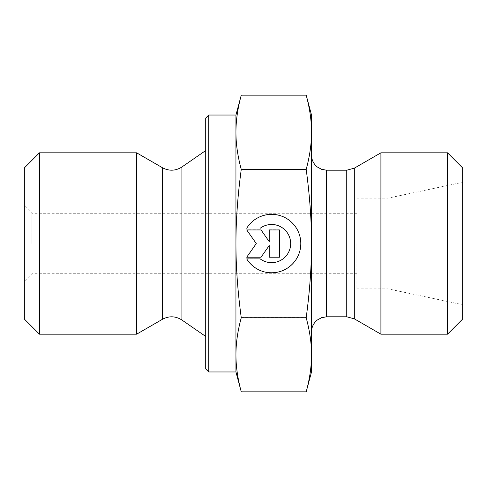 <?xml version="1.0" encoding="UTF-8"?>
<svg xmlns="http://www.w3.org/2000/svg" width="487" height="487" viewBox="0 0 487 487"><rect width="100%" height="100%" fill="white"/><g stroke="black" fill="none" stroke-linecap="round" stroke-linejoin="round"><path stroke-width="0.37" stroke-dasharray="2.44 1.83" d="M246.72 258.767L246.72 258.767A29.214 29.214 180 0 0 300.802 243.427A29.214 29.214 180 0 0 246.72 228.086L246.72 228.086A29.214 29.214 0 0 1 300.802 243.427A29.214 29.214 0 0 1 246.72 258.767L260.222 258.767L246.72 258.767M260.222 258.767L260.222 258.767A19.09 19.09 180 0 0 290.672 243.427A19.09 19.09 180 0 0 260.222 228.086A19.09 19.09 -0 0 1 290.672 243.427A19.09 19.09 -0 0 1 260.222 258.767M260.222 228.086L246.72 228.086L260.222 228.086M279.447 257.063L269.22 257.063L279.447 257.063L279.447 229.791L269.22 229.791L269.22 241.473L261.038 229.791L246.72 229.791L256.272 243.427L246.72 257.063L261.038 257.063L269.22 245.375L269.22 257.063L269.22 245.375L261.038 257.063L246.72 257.063L256.272 243.427L246.72 229.791L261.038 229.791L269.22 241.473L269.22 229.791L279.447 229.791L279.447 257.063M246.72 228.233L246.726 228.233A29.214 29.214 180 0 1 300.802 243.573L300.802 243.573M246.72 258.914L246.72 258.914A29.214 29.214 180 0 0 246.726 258.914L260.222 258.914A19.09 19.09 0 0 0 290.672 243.573L290.672 243.573M279.447 229.937L269.22 229.937M269.22 241.625L261.038 229.937L246.726 229.937M256.272 243.573L246.726 257.209M269.22 245.527L269.22 257.209M39.465 152.815L39.465 334.185M24.35 319.07L24.35 167.93M24.35 243.5L24.35 281.285L24.35 243.5M136.634 152.815L136.634 334.185M241.266 391.84C237.705 378.734 235.927 366.358 235.945 354.719C235.927 343.079 237.705 330.703 241.266 317.597C237.711 291.433 235.933 266.73 235.945 243.5L235.945 371.965M241.266 169.257C237.705 156.175 235.927 143.823 235.945 132.208L235.945 243.427C235.927 220.167 237.705 195.445 241.266 169.257L306.189 169.257C309.775 195.792 311.552 220.514 311.51 243.427C311.552 266.334 309.775 291.062 306.189 317.597C309.775 330.88 311.552 343.25 311.51 354.719C311.552 366.187 309.775 378.557 306.189 391.84M235.945 115.035L235.945 132.208C235.927 120.593 237.705 108.242 241.266 95.16M205.715 368.945L205.715 118.055M208.74 115.035L208.74 371.965M205.715 243.5L205.715 336.45L205.715 243.5M241.266 317.597L306.189 317.597M31.905 243.5L31.905 213.269L31.905 243.5M356.855 243.5L356.855 288.84L356.855 243.5M311.51 371.965L311.51 115.035M306.189 95.16C309.775 108.412 311.552 120.764 311.51 132.208C311.552 143.653 309.775 155.998 306.189 169.257M311.51 243.5L311.51 331.915L311.51 243.5M387.993 243.5L387.993 198.16L387.993 243.5M462.65 243.5L462.65 304.71L462.65 243.5M380.913 152.815L380.913 334.185M447.535 334.185L447.535 152.815M462.65 167.93L462.65 319.07M181.907 320.014L181.907 166.986M162.53 319.235L162.53 167.765M354.317 168.173L354.317 318.827M346.756 316.8L346.756 170.2M326.625 170.2L326.625 316.8M356.855 213.269L31.905 213.269L24.35 205.715M356.855 273.731L31.905 273.731L24.35 281.285M356.855 288.84L387.993 288.84L462.65 304.71M356.855 198.16L387.993 198.16L462.65 182.29"/><path stroke-width="0.73" d="M246.726 228.233L246.72 228.233A29.214 29.214 0 0 1 300.802 243.573A29.214 29.214 0 0 1 246.72 258.914A29.214 29.214 180 0 0 300.802 243.573M260.222 228.233L260.222 228.233A19.09 19.09 0 0 1 290.672 243.573L290.672 243.573A19.09 19.09 180 0 0 260.222 228.233M246.72 258.914L260.222 258.914A19.09 19.09 180 0 0 290.672 243.573M269.22 229.937L279.447 229.937L279.447 257.209L269.22 257.209L269.22 245.527L261.038 257.209L246.72 257.209L256.272 243.573L246.72 229.937L261.038 229.937L269.22 241.625L269.22 229.937L269.22 241.625M246.726 229.937L256.272 243.573M246.726 257.209L261.038 257.209L269.22 245.527M269.22 257.209L279.447 257.209L279.447 229.937M39.465 334.185L39.465 152.815L136.634 152.815L136.634 334.185L39.465 334.185L24.35 319.07L24.35 167.93L39.465 152.815M208.74 371.965L208.74 115.035L205.715 118.055L205.715 368.945L208.74 371.965L235.945 371.965L235.945 354.792C235.927 366.407 237.705 378.758 241.266 391.84L306.189 391.84L311.51 371.965L311.51 354.792C311.552 343.347 309.775 331.002 306.189 317.743C309.775 291.208 311.552 266.486 311.51 243.573L311.51 243.5C311.546 220.611 309.769 195.914 306.189 169.403C309.775 156.12 311.552 143.75 311.51 132.281C311.552 120.813 309.775 108.443 306.189 95.16L311.51 115.035L311.51 243.5M235.945 371.965L241.266 391.84M241.266 95.16C237.705 108.266 235.927 120.642 235.945 132.281L235.945 115.035L241.266 95.16L306.189 95.16M235.945 243.573C235.927 266.833 237.705 291.555 241.266 317.743C237.705 330.825 235.927 343.177 235.945 354.792L235.945 132.281C235.927 143.921 237.705 156.297 241.266 169.403C237.705 195.597 235.927 220.319 235.945 243.573M241.266 169.403L306.189 169.403M241.266 317.743L306.189 317.743M306.189 391.84C309.775 378.588 311.552 366.236 311.51 354.792L311.51 243.573M354.317 318.827L380.913 334.185L380.913 152.815L354.317 168.173L346.756 170.2L346.756 316.8L354.317 318.827L354.317 168.173M447.535 334.185L462.65 319.07L462.65 167.93L447.535 152.815L447.535 334.185L380.913 334.185M181.907 320.014C175.594 316.026 169.141 315.765 162.53 319.235L162.53 167.765C169.141 171.235 175.594 170.974 181.907 166.986L181.907 320.014L205.715 336.45M346.756 316.8L326.625 316.8L326.625 170.2L346.756 170.2M208.74 115.035L235.945 115.035M181.907 166.986L205.715 150.55M162.53 167.765L136.634 152.815M162.53 319.235L136.634 334.185M326.625 170.2L321.621 169.342L317.268 166.956C313.537 163.875 311.619 159.919 311.51 155.085M326.625 316.8L321.621 317.658L317.268 320.044C313.537 323.124 311.619 327.081 311.51 331.915M447.535 152.815L380.913 152.815"/></g></svg>
